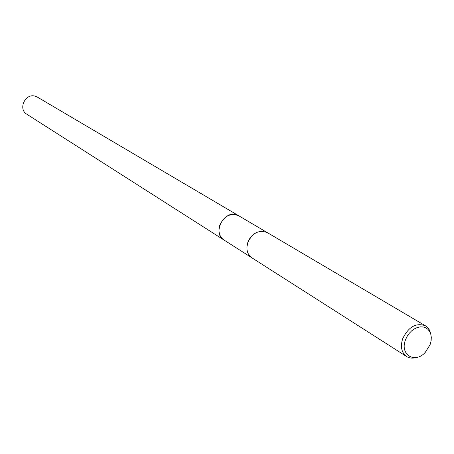 <?xml version="1.0" encoding="UTF-8"?>
<svg xmlns="http://www.w3.org/2000/svg" width="454" height="454" viewBox="0 0 454 454"><rect width="100%" height="100%" fill="white"/><g stroke="black" fill="none" stroke-linecap="round" stroke-linejoin="round"><path stroke-width="0.68" d="M224.043 240.047L223.85 239.928C219.333 236.574 217.971 231.676 219.77 225.224C224.27 215.837 230.575 212.671 238.691 215.741L238.883 215.854M246.891 247.277L247.771 242.589C252.475 232.811 258.99 229.486 267.315 232.607L425.438 325.79C428.173 327.465 429.904 330.098 430.636 333.69M415.989 357.57C412.453 358.546 409.321 358.195 406.591 356.521L251.862 257.804C247.231 254.359 245.869 249.291 247.771 242.589C249.337 238.254 252.032 235.007 255.863 232.851M406.591 356.521C401.495 352.673 400.201 346.714 402.704 338.644C408.555 326.772 416.136 322.488 425.438 325.79M430.108 344.688L425.137 352.548C414.735 364 399.599 354.523 405.484 339.876L407.017 336.55L409.082 333.514L411.585 330.909L414.394 328.866L417.368 327.493L420.359 326.846L423.224 326.959L425.818 327.828L428.014 329.394L429.705 331.59L430.818 334.303L431.3 337.396L431.124 340.727L430.108 344.688M238.691 215.735L235.972 214.64C223.243 210.804 212.37 233.532 223.85 239.928L26.826 114.226C17.785 109.102 25.288 92.934 35.208 96.186L37.341 97.082L267.071 232.465M223.85 239.928L251.624 257.645"/></g></svg>
